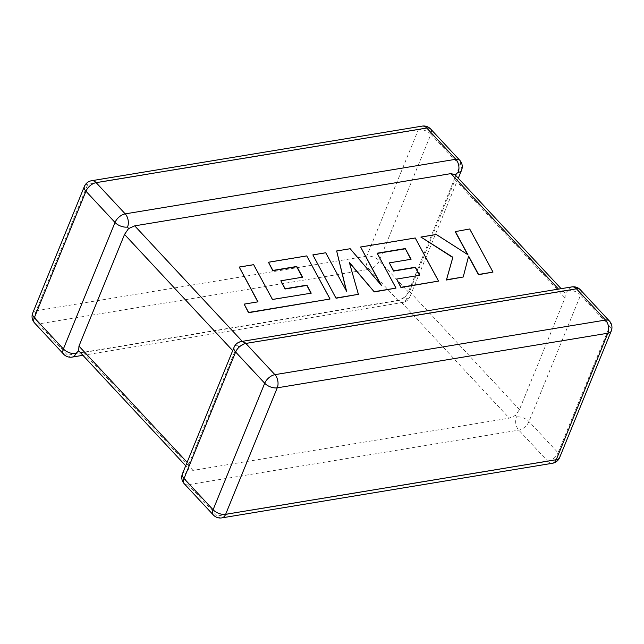 <?xml version="1.0" encoding="UTF-8"?>
<svg xmlns="http://www.w3.org/2000/svg" width="644" height="644" viewBox="0 0 644 644"><rect width="100%" height="100%" fill="white"/><g stroke="black" fill="none" stroke-linecap="round" stroke-linejoin="round"><path stroke-width="0.48" stroke-dasharray="3.22 2.42" d="M515.466 415.396L516.448 416.966A9.451 6.038 -99.4 0 0 518.79 430.128L547.859 461.354L217.245 515.965L188.177 484.731A9.451 6.038 80.6 0 1 185.834 471.577L189.054 469.315L193.015 470.394L509.275 418.149L515.466 415.396L519.466 409.568L565.046 297.874L565.319 293.237L561.125 288.681M187.122 462.303L188.861 464.171C188 466.143 188.064 467.858 189.054 469.315L185.705 465.773M241.275 341.513A9.451 6.038 -99.4 0 0 237.459 345.079L238.908 347.156L234.44 352.485L232.701 350.618M242.265 341.352L244.631 343.896L238.908 347.156M571.888 286.902A9.451 6.038 80.6 0 0 568.072 290.476L565.319 293.237C564.281 291.837 562.808 291.305 560.892 291.66L558.525 289.116M193.015 470.394L83.108 352.34L399.369 300.104L509.275 418.149M72.112 357.098A9.451 6.038 80.6 0 1 67.548 355.174L38.479 323.948L369.084 269.337L398.161 300.563A9.451 6.038 -99.4 0 0 402.725 302.487A9.451 6.038 -99.4 0 0 406.541 298.921L405.092 296.844L399.369 300.104M188.861 464.171L234.44 352.485M519.466 409.568L409.56 291.515L455.139 179.829L565.046 297.874M244.631 343.896L560.892 291.66M454.736 174.411L454.946 174.685C455.936 176.134 456 177.849 455.139 179.829M409.56 291.515L405.092 296.844M83.108 352.34C81.2 352.695 79.727 352.171 78.681 350.763M311.221 293.173L272.356 299.71L253.551 264.926L239.101 267.316M257.793 301.867L244.028 304.387M329.937 299.259L306.641 256.159L268.323 262.486M302.366 277.226L280.728 281.042M358.289 294.582L349.467 262.857M395.907 288.367L377.263 253.43M410.848 259.307L389.209 263.122M419.477 275.294L396.495 279.335M438.427 281.339L415.139 238.24L360.503 247.264M380.693 284.567L350.07 248.987L336.554 251.216M346.287 290.734L325.631 253.02L312.743 255.153M492.901 272.348L469.589 229.248L455.171 231.631M467.576 254.517L436.23 234.754L420.798 237.306M463.108 277.266L468.534 256.401M184.281 483.773A9.451 5.241 -43 0 0 188.177 484.731L518.79 430.128A9.451 5.241 -43 0 0 528.982 421.538L580.606 295.049L609.675 326.275L558.058 452.764L528.982 421.538A9.451 5.039 -157.8 0 0 516.448 416.966M82.875 355.319L402.725 302.487A9.451 9.451 0 0 0 409.93 296.731A9.451 5.039 -157.8 0 0 408.36 291.974L379.284 260.748L430.908 134.258L459.977 165.484L408.36 291.974A9.451 5.241 137 0 1 398.161 300.563L67.548 355.174A9.451 5.241 137 0 1 63.651 354.208M366.75 256.175L36.136 310.786L87.761 184.289L418.367 129.685L366.75 256.175A9.451 5.039 -157.8 0 1 379.284 260.748A9.451 5.241 137 0 1 369.084 269.337A9.451 6.038 80.6 0 1 366.75 256.175M430.651 129.001A9.451 5.241 137 0 1 430.908 134.258A9.451 5.039 -157.8 0 0 418.367 129.685A9.451 6.038 80.6 0 1 422.19 126.111M91.577 180.723A9.451 6.038 -99.4 0 0 87.761 184.289A9.451 5.039 -157.8 0 0 84.364 186.478M461.555 170.241A9.451 5.039 -157.8 0 0 459.977 165.484A9.451 5.241 137 0 0 459.719 160.227M32.747 312.968A9.451 5.039 -157.8 0 1 36.136 310.786A9.451 6.038 -99.4 0 0 38.479 323.948A9.451 5.241 137 0 1 34.583 322.982M458.295 178.227L409.93 296.731A9.451 5.039 -157.8 0 1 406.541 298.921M609.417 321.018A9.451 5.241 -43 0 1 609.675 326.275A9.451 5.039 -157.8 0 1 611.253 331.032M552.423 463.278A9.451 6.038 80.6 0 1 547.859 461.354A9.451 5.241 -43 0 0 558.058 452.764A9.451 5.039 -157.8 0 1 559.636 457.522M213.349 514.999A9.451 5.241 -43 0 0 217.245 515.965A9.451 6.038 -99.4 0 0 221.81 517.889M580.349 289.792A9.451 5.241 -43 0 1 580.606 295.049A9.451 5.039 -157.8 0 0 568.072 290.476M234.07 347.269A9.451 5.039 -157.8 0 1 237.459 345.079M182.445 473.759A9.451 5.039 -157.8 0 1 185.834 471.577"/><path stroke-width="0.97" d="M82.875 355.319L72.112 357.098A9.451 6.038 80.6 0 0 75.928 353.524L78.681 350.763L78.954 346.126L124.534 234.432L128.534 228.604L134.725 225.851L450.985 173.606L454.946 174.685L458.166 172.423A9.451 6.038 80.6 0 0 455.823 159.269L426.755 128.035L96.141 182.646L125.21 213.872L455.823 159.269A9.451 5.241 137 0 1 459.719 160.227L430.651 129.001A9.451 5.241 137 0 0 426.755 128.035A9.451 6.038 80.6 0 0 422.19 126.111L91.577 180.723A9.451 9.451 0 0 0 84.364 186.478A9.451 5.039 -157.8 0 0 85.942 191.236L34.325 317.725L63.394 348.951L115.018 222.462L85.942 191.236A9.451 5.241 137 0 1 96.141 182.646A9.451 6.038 -99.4 0 0 91.577 180.723M127.552 227.034A9.451 5.039 -157.8 0 1 115.018 222.462A9.451 5.241 137 0 1 125.21 213.872A9.451 6.038 -99.4 0 1 127.552 227.034L128.534 228.604M185.705 465.773L78.681 350.763M239.214 267.051L258.019 301.835L244.132 304.121L248.632 312.445L330.05 299.001L306.745 255.901L268.435 262.229L272.903 270.424L296.771 266.479L302.591 277.186L280.832 280.784L285.155 288.745L306.922 285.147L311.221 293.173L272.46 299.444L253.656 264.668L239.214 267.051L257.793 301.867M244.132 304.121L248.528 312.71L330.05 299.001M268.435 262.229L272.798 270.681L296.667 266.745L302.366 277.226M280.832 280.784L285.051 289.003L306.81 285.413L310.996 293.205M405.253 248.56L411.073 259.266L389.314 262.865L393.637 270.826L415.404 267.236L419.711 275.254L396.599 279.069L401.075 287.272L438.54 281.082L415.243 237.974L360.608 246.998L381.377 285.373L350.175 248.721L336.659 250.959L346.601 291.313L325.735 252.762L312.847 254.887L336.047 298.252L358.402 294.316L349.298 262.277L374.309 291.933L396.012 288.101L377.143 253.205L405.253 248.56L410.848 259.307M336.152 297.995L358.402 294.316M349.467 262.857L374.309 291.933M374.414 291.676L396.012 288.101M377.263 253.43L405.148 248.826M389.314 262.865L393.532 271.092L415.3 267.493L419.477 275.294M396.599 279.069L400.962 287.53L438.54 281.082M360.608 246.998L380.693 284.567M336.659 250.959L346.287 290.734M312.847 254.887L336.047 298.252M455.276 231.365L467.955 254.766L436.334 234.497L420.902 237.04L452.885 257.254L446.525 279.762L463.221 277.001L468.615 256.095L478.573 274.465L493.014 272.082L469.701 228.982L455.171 231.631L467.576 254.517M493.014 272.082L478.468 274.73L468.534 256.401M420.902 237.04L452.78 257.511L446.421 280.019L463.221 277.001M78.954 346.126L187.122 462.303M232.701 350.618L124.534 234.432M134.725 225.851L242.265 341.352M558.525 289.116L450.985 173.606M241.275 341.513A9.451 9.451 0 0 0 234.07 347.269A9.451 5.039 -157.8 0 0 235.64 352.027L184.023 478.516L213.092 509.742L264.716 383.252L235.64 352.027A9.451 5.241 -43 0 1 245.839 343.437L274.916 374.663L605.521 320.052L576.452 288.826L245.839 343.437A9.451 6.038 -99.4 0 0 241.275 341.513L571.888 286.902A9.451 6.038 80.6 0 1 576.452 288.826A9.451 5.241 -43 0 1 580.349 289.792L609.417 321.018A9.451 5.241 -43 0 0 605.521 320.052A9.451 6.038 80.6 0 1 607.864 333.214L277.25 387.825L225.633 514.315L556.239 459.711L607.864 333.214A9.451 5.039 -157.8 0 0 611.253 331.032A9.451 9.451 0 0 0 609.417 321.018M32.747 312.968A9.451 9.451 0 0 0 34.583 322.982A9.451 5.241 137 0 1 34.325 317.725A9.451 5.039 -157.8 0 1 32.747 312.968L84.364 186.478M458.295 178.227L461.555 170.241A9.451 5.039 -157.8 0 1 458.166 172.423M75.928 353.524A9.451 5.039 -157.8 0 1 63.394 348.951A9.451 5.241 137 0 0 63.651 354.208A9.451 9.451 0 0 0 72.112 357.098M277.25 387.825A9.451 6.038 -99.4 0 0 274.916 374.663A9.451 5.241 -43 0 0 264.716 383.252A9.451 5.039 -157.8 0 0 277.25 387.825M225.633 514.315A9.451 5.039 -157.8 0 1 213.092 509.742A9.451 5.241 -43 0 0 213.349 514.999A9.451 9.451 0 0 0 221.81 517.889A9.451 6.038 -99.4 0 0 225.633 514.315M556.239 459.711A9.451 6.038 80.6 0 1 552.423 463.278A9.451 9.451 0 0 0 559.636 457.522A9.451 5.039 -157.8 0 1 556.239 459.711M184.023 478.516A9.451 5.039 -157.8 0 1 182.445 473.759A9.451 9.451 0 0 0 184.281 483.773A9.451 5.241 -43 0 1 184.023 478.516M430.651 129.001A9.451 9.451 0 0 0 422.19 126.111M461.555 170.241A9.451 9.451 0 0 0 459.719 160.227M34.583 322.982L63.651 354.208M221.81 517.889L552.423 463.278M559.636 457.522L611.253 331.032M580.349 289.792A9.451 9.451 0 0 0 571.888 286.902M234.07 347.269L182.445 473.759M184.281 483.773L213.349 514.999M454.736 174.411L561.125 288.681"/></g></svg>
